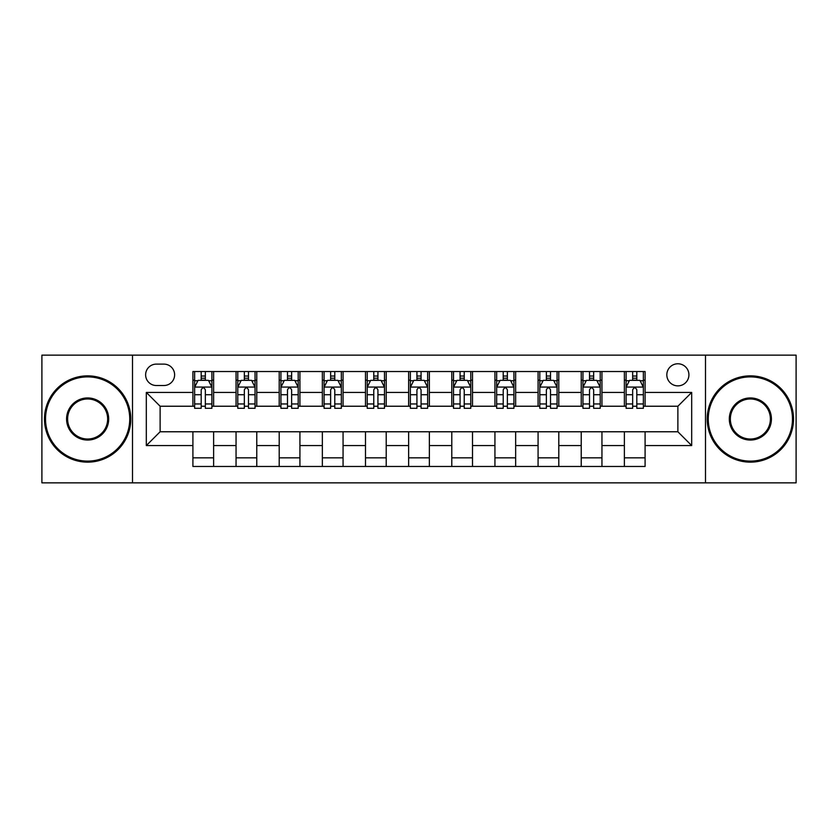 <?xml version="1.0" encoding="UTF-8"?>
<svg xmlns="http://www.w3.org/2000/svg" width="838" height="838" viewBox="0 0 838 838"><rect width="100%" height="100%" fill="white"/><g stroke="black" fill="none" stroke-linecap="round" stroke-linejoin="round"><path stroke-width="1.26" d="M677.879 363.776A11.041 11.041 0 0 0 666.828 374.816A11.041 11.041 0 0 0 677.879 385.868A11.041 11.041 0 0 0 688.92 374.816A11.041 11.041 0 0 0 677.879 363.776M705.491 482.856L796.1 482.856L796.1 355.144L705.491 355.144L705.491 482.856L132.509 482.856L132.509 355.144L41.9 355.144L41.9 482.856L132.509 482.856M156.329 385.522L163.923 385.522A10.705 10.705 0 0 0 174.618 374.816A10.705 10.705 0 0 0 163.923 364.121L156.329 364.121A10.705 10.705 0 0 0 145.623 374.816A10.705 10.705 0 0 0 156.329 385.522M705.491 355.144L132.509 355.144M192.908 445.575L146.315 445.575L146.315 392.425L192.908 392.425L192.908 406.231L160.121 406.231L160.121 431.769L192.908 431.769L192.908 466.462L645.092 466.462L645.092 431.769L677.879 431.769L677.879 406.231L645.092 406.231L645.092 392.425L691.685 392.425L691.685 445.575L645.092 445.575M645.092 392.425L645.092 371.538L192.908 371.538L192.908 392.425M624.373 371.538L624.373 406.231L626.101 406.231M632.659 406.231L636.807 406.231M643.364 406.231L645.092 406.231M624.373 406.231L600.218 406.231M581.226 371.538L581.226 406.231L582.955 406.231M589.512 406.231L593.66 406.231M581.226 406.231L557.071 406.231M538.08 371.538L538.08 406.231L539.808 406.231M546.366 406.231L550.514 406.231M538.08 406.231L513.924 406.231M494.933 371.538L494.933 406.231L496.662 406.231M503.219 406.231L507.367 406.231M494.933 406.231L470.778 406.231M451.787 371.538L451.787 406.231L453.515 406.231M460.072 406.231L464.221 406.231M451.787 406.231L427.631 406.231M408.64 371.538L408.64 406.231L410.369 406.231M416.926 406.231L421.074 406.231M408.64 406.231L384.485 406.231M365.494 371.538L365.494 406.231L367.222 406.231M373.779 406.231L377.928 406.231M365.494 406.231L341.338 406.231M322.347 371.538L322.347 406.231L324.076 406.231M330.633 406.231L334.781 406.231M322.347 406.231L298.192 406.231M279.201 371.538L279.201 406.231L280.929 406.231M287.486 406.231L291.634 406.231M279.201 406.231L255.045 406.231M236.054 371.538L236.054 406.231L237.783 406.231M244.34 406.231L248.488 406.231M236.054 406.231L211.899 406.231M192.908 406.231L194.636 406.231M201.193 406.231L205.341 406.231M192.908 431.769L213.627 431.769L213.627 466.462M645.092 431.769L213.627 431.769M213.627 371.538L213.627 406.231M192.908 380.169L194.636 380.169M201.193 380.169L205.341 380.169M211.899 380.169L213.627 380.169M192.908 457.831L213.627 457.831M236.054 431.769L236.054 466.462M256.774 371.538L256.774 406.231M236.054 380.169L237.783 380.169M244.34 380.169L248.488 380.169M255.045 380.169L256.774 380.169M256.774 431.769L256.774 466.462M236.054 457.831L256.774 457.831M279.201 431.769L279.201 466.462M299.92 431.769L299.92 466.462M279.201 457.831L299.92 457.831M299.92 371.538L299.92 406.231M279.201 380.169L280.929 380.169M287.486 380.169L291.634 380.169M298.192 380.169L299.92 380.169M322.347 431.769L322.347 466.462M343.067 431.769L343.067 466.462M322.347 457.831L343.067 457.831M343.067 371.538L343.067 406.231M322.347 380.169L324.076 380.169M330.633 380.169L334.781 380.169M341.338 380.169L343.067 380.169M365.494 431.769L365.494 466.462M386.213 431.769L386.213 466.462M365.494 457.831L386.213 457.831M386.213 371.538L386.213 406.231M365.494 380.169L367.222 380.169M373.779 380.169L377.928 380.169M384.485 380.169L386.213 380.169M408.64 431.769L408.64 466.462M429.36 431.769L429.36 466.462M408.64 457.831L429.36 457.831M429.36 371.538L429.36 406.231M408.64 380.169L410.369 380.169M416.926 380.169L421.074 380.169M427.631 380.169L429.36 380.169M451.787 431.769L451.787 466.462M472.506 431.769L472.506 466.462M451.787 457.831L472.506 457.831M472.506 371.538L472.506 406.231M451.787 380.169L453.515 380.169M460.072 380.169L464.221 380.169M470.778 380.169L472.506 380.169M494.933 431.769L494.933 466.462M515.653 431.769L515.653 466.462M494.933 457.831L515.653 457.831M515.653 371.538L515.653 406.231M494.933 380.169L496.662 380.169M503.219 380.169L507.367 380.169M513.924 380.169L515.653 380.169M538.08 431.769L538.08 466.462M558.799 431.769L558.799 466.462M538.08 457.831L558.799 457.831M558.799 371.538L558.799 406.231M538.08 380.169L539.808 380.169M546.366 380.169L550.514 380.169M557.071 380.169L558.799 380.169M581.226 431.769L581.226 466.462M601.946 431.769L601.946 466.462M581.226 457.831L601.946 457.831M601.946 371.538L601.946 406.231M581.226 380.169L582.955 380.169M589.512 380.169L593.66 380.169M600.218 380.169L601.946 380.169M624.373 431.769L624.373 466.462M624.373 457.831L645.092 457.831M624.373 380.169L626.101 380.169M632.659 380.169L636.807 380.169M643.364 380.169L645.092 380.169M160.121 406.231L146.315 392.425M160.121 431.769L146.315 445.575M691.685 392.425L677.879 406.231M691.685 445.575L677.879 431.769M205.341 376.021L201.193 376.021M211.899 403.968L205.341 403.968L205.341 408.295L211.899 408.295L211.899 387.24L208.442 380.337L198.093 380.337L194.636 387.24L194.636 408.295L201.193 408.295L201.193 403.968L194.636 403.968M194.636 387.24L194.636 371.538M211.899 387.24L211.899 371.538M201.193 380.337L201.193 371.538M205.341 371.538L205.341 380.337M205.341 403.968L205.341 389.838C203.959 387.177 202.576 387.177 201.193 389.838L201.193 403.968M248.488 376.021L244.34 376.021M255.045 403.968L248.488 403.968L248.488 408.295L255.045 408.295L255.045 387.24L251.589 380.337L241.239 380.337L237.783 387.24L237.783 408.295L244.34 408.295L244.34 403.968L237.783 403.968M237.783 387.24L237.783 371.538M255.045 387.24L255.045 371.538M244.34 380.337L244.34 371.538M248.488 371.538L248.488 380.337M248.488 403.968L248.488 389.838C247.105 387.177 245.723 387.177 244.34 389.838L244.34 403.968M291.634 376.021L287.486 376.021M298.192 403.968L291.634 403.968L291.634 408.295L298.192 408.295L298.192 387.24L294.735 380.337L284.386 380.337L280.929 387.24L280.929 408.295L287.486 408.295L287.486 403.968L280.929 403.968M280.929 387.24L280.929 371.538M298.192 387.24L298.192 371.538M287.486 380.337L287.486 371.538M291.634 371.538L291.634 380.337M291.634 403.968L291.634 389.838C290.252 387.177 288.869 387.177 287.486 389.838L287.486 403.968M334.781 376.021L330.633 376.021M341.338 403.968L334.781 403.968L334.781 408.295L341.338 408.295L341.338 387.24L337.882 380.337L327.532 380.337L324.076 387.24L324.076 408.295L330.633 408.295L330.633 403.968L324.076 403.968M324.076 387.24L324.076 371.538M341.338 387.24L341.338 371.538M330.633 380.337L330.633 371.538M334.781 371.538L334.781 380.337M334.781 403.968L334.781 389.838C333.398 387.177 332.016 387.177 330.633 389.838L330.633 403.968M377.928 376.021L373.779 376.021M384.485 403.968L377.928 403.968L377.928 408.295L384.485 408.295L384.485 387.24L381.028 380.337L370.679 380.337L367.222 387.24L367.222 408.295L373.779 408.295L373.779 403.968L367.222 403.968M367.222 387.24L367.222 371.538M384.485 387.24L384.485 371.538M373.779 380.337L373.779 371.538M377.928 371.538L377.928 380.337M377.928 403.968L377.928 389.838C376.545 387.177 375.162 387.177 373.779 389.838L373.779 403.968M87.634 376.891A42.11 42.11 0 0 0 45.524 419A42.11 42.11 0 0 0 87.634 461.11A42.11 42.11 0 0 0 129.743 419A42.11 42.11 0 0 0 87.634 376.891M87.634 462.147A43.147 43.147 0 0 1 44.487 419A43.147 43.147 0 0 1 87.634 375.853A43.147 43.147 0 0 1 130.78 419A43.147 43.147 0 0 1 87.634 462.147M87.634 397.945A21.055 21.055 0 0 1 108.689 419A21.055 21.055 0 0 1 87.634 440.055A21.055 21.055 0 0 1 66.579 419A21.055 21.055 0 0 1 87.634 397.945M87.634 439.018A20.018 20.018 0 0 0 107.652 419A20.018 20.018 0 0 0 87.634 398.982A20.018 20.018 0 0 0 67.616 419A20.018 20.018 0 0 0 87.634 439.018M750.366 376.891A42.11 42.11 0 0 0 708.257 419A42.11 42.11 0 0 0 750.366 461.11A42.11 42.11 0 0 0 792.476 419A42.11 42.11 0 0 0 750.366 376.891M750.366 462.147A43.147 43.147 0 0 1 707.22 419A43.147 43.147 0 0 1 750.366 375.853A43.147 43.147 0 0 1 793.513 419A43.147 43.147 0 0 1 750.366 462.147M750.366 397.945A21.055 21.055 0 0 1 771.421 419A21.055 21.055 0 0 1 750.366 440.055A21.055 21.055 0 0 1 729.311 419A21.055 21.055 0 0 1 750.366 397.945M750.366 439.018A20.018 20.018 0 0 0 770.384 419A20.018 20.018 0 0 0 750.366 398.982A20.018 20.018 0 0 0 730.348 419A20.018 20.018 0 0 0 750.366 439.018M421.074 376.021L416.926 376.021M427.631 403.968L421.074 403.968L421.074 408.295L427.631 408.295L427.631 387.24L424.175 380.337L413.825 380.337L410.369 387.24L410.369 408.295L416.926 408.295L416.926 403.968L410.369 403.968M410.369 387.24L410.369 371.538M427.631 387.24L427.631 371.538M416.926 380.337L416.926 371.538M421.074 371.538L421.074 380.337M421.074 403.968L421.074 389.838C419.691 387.177 418.309 387.177 416.926 389.838L416.926 403.968M464.221 376.021L460.072 376.021M470.778 403.968L464.221 403.968L464.221 408.295L470.778 408.295L470.778 387.24L467.321 380.337L456.972 380.337L453.515 387.24L453.515 408.295L460.072 408.295L460.072 403.968L453.515 403.968M453.515 387.24L453.515 371.538M470.778 387.24L470.778 371.538M460.072 380.337L460.072 371.538M464.221 371.538L464.221 380.337M464.221 403.968L464.221 389.838C462.838 387.177 461.455 387.177 460.072 389.838L460.072 403.968M507.367 376.021L503.219 376.021M513.924 403.968L507.367 403.968L507.367 408.295L513.924 408.295L513.924 387.24L510.468 380.337L500.118 380.337L496.662 387.24L496.662 408.295L503.219 408.295L503.219 403.968L496.662 403.968M496.662 387.24L496.662 371.538M513.924 387.24L513.924 371.538M503.219 380.337L503.219 371.538M507.367 371.538L507.367 380.337M507.367 403.968L507.367 389.838C505.984 387.177 504.602 387.177 503.219 389.838L503.219 403.968M550.514 376.021L546.366 376.021M557.071 403.968L550.514 403.968L550.514 408.295L557.071 408.295L557.071 387.24L553.614 380.337L543.265 380.337L539.808 387.24L539.808 408.295L546.366 408.295L546.366 403.968L539.808 403.968M539.808 387.24L539.808 371.538M557.071 387.24L557.071 371.538M546.366 380.337L546.366 371.538M550.514 371.538L550.514 380.337M550.514 403.968L550.514 389.838C549.131 387.177 547.748 387.177 546.366 389.838L546.366 403.968M593.66 376.021L589.512 376.021M600.218 403.968L593.66 403.968L593.66 408.295L600.218 408.295L600.218 387.24L596.761 380.337L586.411 380.337L582.955 387.24L582.955 408.295L589.512 408.295L589.512 403.968L582.955 403.968M582.955 387.24L582.955 371.538M600.218 387.24L600.218 371.538M589.512 380.337L589.512 371.538M593.66 371.538L593.66 380.337M593.66 403.968L593.66 389.838C592.277 387.177 590.895 387.177 589.512 389.838L589.512 403.968M636.807 376.021L632.659 376.021M643.364 403.968L636.807 403.968L636.807 408.295L643.364 408.295L643.364 387.24L639.907 380.337L629.558 380.337L626.101 387.24L626.101 408.295L632.659 408.295L632.659 403.968L626.101 403.968M626.101 387.24L626.101 371.538M643.364 387.24L643.364 371.538M632.659 380.337L632.659 371.538M636.807 371.538L636.807 380.337M636.807 403.968L636.807 389.838C635.424 387.177 634.041 387.177 632.659 389.838L632.659 403.968M236.054 445.575L213.627 445.575M236.054 392.425L213.627 392.425M279.201 392.425L256.774 392.425M279.201 445.575L256.774 445.575M322.347 392.425L299.92 392.425M322.347 445.575L299.92 445.575M365.494 392.425L343.067 392.425M365.494 445.575L343.067 445.575M408.64 392.425L386.213 392.425M408.64 445.575L386.213 445.575M451.787 392.425L429.36 392.425M451.787 445.575L429.36 445.575M494.933 392.425L472.506 392.425M494.933 445.575L472.506 445.575M538.08 392.425L515.653 392.425M538.08 445.575L515.653 445.575M581.226 392.425L558.799 392.425M581.226 445.575L558.799 445.575M624.373 392.425L601.946 392.425M624.373 445.575L601.946 445.575M211.815 387.072L194.72 387.072M194.636 380.756L197.883 380.756M208.652 380.756L211.899 380.756M201.193 394.719L194.636 394.719M211.899 394.719L205.341 394.719M205.341 378.221L201.193 378.221M254.962 387.072L237.866 387.072M237.783 380.756L241.03 380.756M251.798 380.756L255.045 380.756M244.34 394.719L237.783 394.719M255.045 394.719L248.488 394.719M248.488 378.221L244.34 378.221M298.108 387.072L281.013 387.072M280.929 380.756L284.176 380.756M294.945 380.756L298.192 380.756M287.486 394.719L280.929 394.719M298.192 394.719L291.634 394.719M291.634 378.221L287.486 378.221M341.255 387.072L324.159 387.072M324.076 380.756L327.323 380.756M338.091 380.756L341.338 380.756M330.633 394.719L324.076 394.719M341.338 394.719L334.781 394.719M334.781 378.221L330.633 378.221M384.401 387.072L367.306 387.072M367.222 380.756L370.469 380.756M381.238 380.756L384.485 380.756M373.779 394.719L367.222 394.719M384.485 394.719L377.928 394.719M377.928 378.221L373.779 378.221M427.548 387.072L410.452 387.072M410.369 380.756L413.616 380.756M424.384 380.756L427.631 380.756M416.926 394.719L410.369 394.719M427.631 394.719L421.074 394.719M421.074 378.221L416.926 378.221M470.694 387.072L453.599 387.072M453.515 380.756L456.762 380.756M467.531 380.756L470.778 380.756M460.072 394.719L453.515 394.719M470.778 394.719L464.221 394.719M464.221 378.221L460.072 378.221M513.841 387.072L496.745 387.072M496.662 380.756L499.909 380.756M510.677 380.756L513.924 380.756M503.219 394.719L496.662 394.719M513.924 394.719L507.367 394.719M507.367 378.221L503.219 378.221M556.987 387.072L539.892 387.072M539.808 380.756L543.055 380.756M553.824 380.756L557.071 380.756M546.366 394.719L539.808 394.719M557.071 394.719L550.514 394.719M550.514 378.221L546.366 378.221M600.134 387.072L583.039 387.072M582.955 380.756L586.202 380.756M596.97 380.756L600.218 380.756M589.512 394.719L582.955 394.719M600.218 394.719L593.66 394.719M593.66 378.221L589.512 378.221M643.28 387.072L626.185 387.072M626.101 380.756L629.348 380.756M640.117 380.756L643.364 380.756M632.659 394.719L626.101 394.719M643.364 394.719L636.807 394.719M636.807 378.221L632.659 378.221"/></g></svg>
